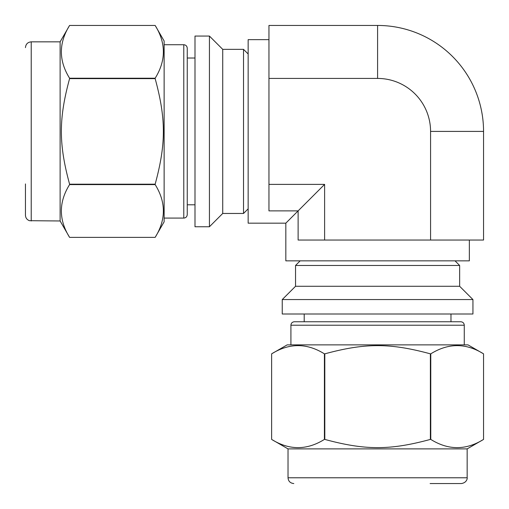 <?xml version="1.0" encoding="UTF-8"?>
<svg xmlns="http://www.w3.org/2000/svg" width="509" height="509" viewBox="0 0 509 509"><rect width="100%" height="100%" fill="white"/><g stroke="black" fill="none" stroke-linecap="round" stroke-linejoin="round"><path stroke-width="0.76" d="M324.411 439.413C306.819 450.37 289.227 450.37 271.634 439.413L271.634 353.844C289.227 342.894 306.819 342.894 324.411 353.844L324.411 439.413L324.812 439.413L324.812 353.844C365.131 342.894 390.053 342.894 430.372 353.844L430.372 439.413C390.053 450.37 365.131 450.37 324.812 439.413M467.16 477.773L288.024 477.773L288.024 448.881L271.634 439.413L271.634 353.844L287.184 344.867L468 344.867L483.55 353.844L483.55 439.413C465.958 450.37 448.365 450.37 430.773 439.413L430.773 353.844C448.365 342.894 465.958 342.894 483.55 353.844L483.55 439.413L467.16 448.881L467.16 477.773C467.408 477.747 467.262 482.634 461.377 483.55L430.118 483.55M282.247 314.008L472.937 314.008L472.937 299.566L282.247 299.566L282.247 314.008M324.411 353.844L324.812 353.844M430.372 353.844L430.773 353.844M430.372 439.413L430.773 439.413M282.247 299.566L295.538 286.274L459.646 286.274L472.937 299.566M295.538 286.274L295.538 265.469L459.646 265.469L459.646 286.274M455.021 260.85L459.646 265.469M288.024 448.881L467.16 448.881M290.913 344.867L290.913 325.219L464.272 325.219L464.272 344.867M290.913 325.219C291.097 323.132 292.255 321.974 294.38 321.752L460.804 321.752C462.929 321.974 464.081 323.132 464.272 325.219M450.98 314.008L450.98 321.752M69.587 78.227C58.63 60.635 58.63 43.042 69.587 25.45L155.156 25.45C166.106 43.042 166.106 60.635 155.156 78.227L69.587 78.227L69.587 78.628L155.156 78.628C166.106 118.947 166.106 143.869 155.156 184.188L69.587 184.188C58.63 143.869 58.63 118.947 69.587 78.628M31.227 220.976L31.227 41.84L60.119 41.84L69.587 25.45L155.156 25.45L164.133 41L164.133 221.816L155.156 237.366L69.587 237.366C58.63 219.773 58.63 202.181 69.587 184.589L155.156 184.589C166.106 202.181 166.106 219.773 155.156 237.366L69.587 237.366L60.119 220.976L29.446 220.696C26.926 219.723 25.596 217.89 25.45 215.199L25.45 183.934M194.992 36.063L194.992 226.753L209.434 226.753L209.434 36.063L194.992 36.063M155.156 78.227L155.156 78.628M155.156 184.188L155.156 184.589M69.587 184.188L69.587 184.589M209.434 36.063L222.726 49.354L222.726 213.462L209.434 226.753M222.726 49.354L243.531 49.354L243.531 213.462L222.726 213.462M248.15 208.843L243.531 213.462M60.119 41.84L60.119 220.976M164.133 44.728L183.781 44.728L183.781 218.087L164.133 218.087M183.781 44.728C185.868 44.919 187.026 46.071 187.248 48.196L187.248 214.62C187.026 216.745 185.868 217.903 183.781 218.087M194.992 204.796L187.248 204.796M324.615 240.044L298.121 240.044L298.121 210.879L268.956 210.879L268.956 25.45L377.589 25.45A105.961 105.961 0 0 1 483.55 131.411L483.55 240.044L324.615 240.044L324.615 184.385L285.829 223.171L285.829 260.85L469.355 260.85L469.355 240.044M268.956 39.645L248.15 39.645L248.15 223.171L285.829 223.171M377.589 25.45L377.589 78.431A52.981 52.981 0 0 1 430.569 131.411L430.569 240.044M324.615 184.385L268.956 184.385M377.589 78.431L268.956 78.431M483.55 131.411L430.569 131.411M300.157 260.85L295.538 265.469M288.024 477.773C288.336 481.247 290.257 483.175 293.801 483.55M304.204 321.752L304.204 314.008M248.15 53.979L243.531 49.354M31.227 41.84C27.721 42.183 25.794 44.111 25.45 47.623M187.248 58.02L194.992 58.02"/></g></svg>
